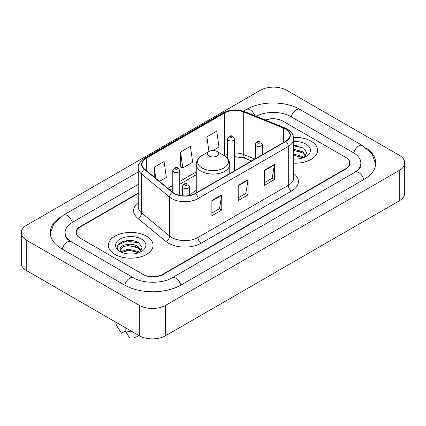 <?xml version="1.0" encoding="UTF-8"?>
<svg xmlns="http://www.w3.org/2000/svg" width="426" height="426" viewBox="0 0 426 426"><rect width="100%" height="100%" fill="white"/><g stroke="black" fill="none" stroke-linecap="round" stroke-linejoin="round"><path stroke-width="0.64" d="M196.248 190.39A24.665 14.239 0 0 0 190.268 195.321M251.526 160.964L244.348 158.062A18.616 10.746 0 0 0 242.687 157.466M138.248 193.463L80.386 226.866A13.962 8.062 0 0 0 76.302 232.569A13.962 8.062 0 0 0 80.386 238.267L142.912 274.365A13.962 8.062 0 0 0 162.652 274.365L345.614 168.733A13.962 8.062 0 0 0 349.698 163.036A13.962 8.062 0 0 0 345.614 157.338L283.088 121.24A13.962 8.062 0 0 0 265.68 120.153M356.227 171.438A25.129 14.511 0 0 0 360.87 163.036A25.129 14.511 0 0 0 353.511 152.774L290.985 116.681A25.129 14.511 0 0 0 256.138 116.298M138.248 184.346L72.489 222.308A25.129 14.511 0 0 0 65.13 232.569A25.129 14.511 0 0 0 69.773 240.967M139.291 305.33A18.616 10.746 0 0 0 165.613 305.33L399.247 170.443A18.616 10.746 0 0 0 404.7 162.844A18.616 10.746 0 0 0 399.247 155.245L286.709 90.269A18.616 10.746 0 0 0 260.387 90.269L26.753 225.157A18.616 10.746 0 0 0 21.3 232.756A18.616 10.746 0 0 0 26.753 240.355L139.291 305.33L139.291 335.731A18.616 10.746 0 0 0 165.613 335.731L399.247 200.843A18.616 10.746 0 0 0 404.7 193.244L404.7 162.844M21.3 232.756L21.3 263.156A18.616 10.746 0 0 0 26.753 270.755L139.291 335.731M59.496 217.792A40.023 23.105 0 0 0 50.241 232.569A40.023 23.105 0 0 0 61.962 248.906L124.483 285.005A40.023 23.105 0 0 0 181.082 285.005L364.038 179.373A40.023 23.105 0 0 0 375.759 163.036A40.023 23.105 0 0 0 366.504 148.259M251.564 160.948L244.386 158.046A18.616 10.746 0 0 0 243.214 157.609M132.598 240.685A18.616 10.746 0 0 0 121.703 241.979M297.13 145.692A18.616 10.746 0 0 0 293.743 145.676M311.06 141.187A22.338 12.897 0 0 0 293.636 137.444A22.338 12.897 0 0 1 311.06 141.187A22.338 12.897 0 0 1 317.604 150.303A22.338 12.897 0 0 0 311.06 141.187M146.528 236.18A22.338 12.897 0 0 0 122.187 233.384A22.338 12.897 0 0 0 108.396 245.296A22.338 12.897 0 0 0 114.94 254.418A22.338 12.897 0 0 0 139.281 257.213A22.338 12.897 0 0 0 153.072 245.296A22.338 12.897 0 0 0 146.528 236.18A22.338 12.897 0 0 0 122.187 233.384A22.338 12.897 0 0 0 108.396 245.296A22.338 12.897 0 0 0 114.94 254.418A22.338 12.897 0 0 0 139.281 257.213A22.338 12.897 0 0 0 153.072 245.296A22.338 12.897 0 0 0 146.528 236.18M285.654 129.105A14.894 8.6 180 0 1 290.015 135.18A14.894 8.6 180 0 1 285.654 141.262L195.364 193.393A14.894 8.6 180 0 1 172.636 192.243L144.664 169.181A14.894 8.6 180 0 1 141.97 164.25A14.894 8.6 180 0 1 146.331 158.174L224.651 112.954A14.894 8.6 180 0 1 243.72 111.99L283.668 128.141A14.894 8.6 180 0 1 285.654 129.105M285.921 128.95A15.261 8.813 0 0 0 283.881 127.965L243.933 111.814A15.261 8.813 0 0 0 224.385 112.805L146.07 158.019A15.261 8.813 0 0 0 144.355 169.303L172.328 192.371A15.261 8.813 0 0 0 195.625 193.542L285.921 141.416A15.261 8.813 0 0 0 285.921 128.95M211.882 200.54L211.882 215.737L221.754 210.034L221.754 194.836L211.882 200.54M211.882 213.037L219.486 208.649L221.712 195.342A3.722 2.151 -120 0 0 221.754 194.836M219.417 208.687L221.754 210.034M264.53 170.139L264.53 185.337L274.403 179.639L274.403 164.441L264.53 170.139M264.53 182.642L272.134 178.254L274.36 164.947A3.722 2.151 -120 0 0 274.403 164.441M272.065 178.292L274.403 179.639M238.209 185.337L238.209 200.54L248.076 194.836L248.076 179.639L238.209 185.337M238.209 197.84L245.807 193.452L248.038 180.145A3.722 2.151 -120 0 0 248.076 179.639M245.743 193.489L248.076 194.836M293.743 163.174A22.338 12.897 0 0 0 317.604 150.303A22.338 12.897 0 0 1 293.743 163.174M138.248 193.084L80.061 226.68A13.962 8.062 0 0 0 75.972 232.378A13.962 8.062 0 0 0 80.061 238.075L143.237 274.552A13.962 8.062 0 0 0 162.982 274.552L345.939 168.925A13.962 8.062 0 0 0 350.028 163.227A13.962 8.062 0 0 0 345.939 157.524L282.763 121.048A13.962 8.062 0 0 0 265.281 119.988M212.979 150.5L218.98 147.034L216.749 131.155L206.882 136.858L207.036 151.96M159.473 181.391L166.332 177.434L164.101 161.555L154.228 167.253L154.228 177.072M180.555 152.055L182.781 167.935L192.653 162.237L190.427 146.352L180.555 152.055L180.715 167.162M182.781 167.935L180.555 167.099M207.718 152.215L206.882 151.901M206.882 136.858L208.937 151.512M154.228 167.253L155.788 178.356M293.743 158.898L296.267 159.047M293.743 154.074L302.705 156.507L303.935 157.498M293.743 155.282L302.705 157.716M293.743 149.249L302.705 151.683L305.724 155.857M293.743 150.469L302.705 152.886L305.49 156.172M293.743 159.02A15.171 8.76 0 0 0 305.996 156.502A15.171 8.76 0 0 0 305.996 144.11A15.171 8.76 0 0 0 293.743 141.592M304.292 157.348L306.672 152.678L303.663 148.147L293.743 145.436M293.743 145.9L303.456 148.008M293.743 150.729L300.176 151.581M293.743 155.554L300.16 156.401M209.049 156.007A5.586 3.222 0 0 0 216.951 156.007A5.586 3.222 0 0 0 216.951 151.443L223.884 155.447A15.389 8.887 0 0 1 223.884 168.014A15.389 8.887 0 0 1 202.116 168.014A15.389 8.887 0 0 1 202.116 155.447C198.33 157.7 196.37 160.687 196.248 164.42A16.752 9.67 0 0 0 201.152 171.257A16.752 9.67 0 0 0 219.411 173.355A16.752 9.67 0 0 0 229.752 164.42C229.63 160.687 227.67 157.7 223.884 155.447L216.951 151.443A5.586 3.222 0 0 0 209.049 151.443A5.586 3.222 0 0 0 209.049 156.007M128.194 253.933L131.74 254.04M121.234 251.707L128.013 249.125L138.173 251.5L139.403 252.485M121.735 252.464L129.467 250.275L138.173 252.703M120.217 249.157L121.953 252.442M120.233 249.45C119.152 244.785 131.959 242.032 138.173 246.675L141.198 250.85M120.281 249.764L123.087 246.776L127.992 245.514L138.173 247.879L140.958 251.159M139.765 252.336L142.14 247.671L139.132 243.139C128.487 235.487 109.567 245.573 120.494 251.755L120.547 251.787M141.464 239.103A15.171 8.76 0 0 0 120.004 239.103A15.171 8.76 0 0 0 120.004 251.489A15.171 8.76 0 0 0 141.464 251.489A15.171 8.76 0 0 0 141.464 239.103M115.845 322.189L115.845 322.812A14.894 8.6 0 0 0 116.66 325.618A14.894 8.6 0 0 0 116.926 326.034L121.485 333.281L125.319 331.066M116.926 326.034L116.926 322.817M121.708 252.448L120.265 249.689M125.153 327.567L125.153 330.784L129.712 338.031A9.308 5.373 0 0 0 138.754 335.416M125.153 330.784A14.894 8.6 0 0 0 131.772 331.385M118.274 244.662L127.182 241.004L138.929 243.001M123.838 246.436L127.182 245.829L135.644 246.569M123.801 251.276L127.182 250.658L135.628 251.393M180.8 285.164A7.444 4.297 -120 0 0 172.093 277.795C162.94 283.716 142.625 283.716 133.471 277.795L68.751 240.243C66.877 238.688 65.769 237.383 65.439 236.329L65.13 234.848M124.765 285.164A7.444 4.297 -60 0 1 133.471 277.795M62.244 249.066A7.444 4.297 -60 0 1 70.95 241.696M50.279 233.618L53.985 223.49L63.506 215.103A7.444 4.297 60 0 1 72.212 222.473M243.432 111.218L246.462 109.471A7.444 4.297 60 0 1 254.839 115.771M246.462 109.471C260.984 100.834 285.452 100.834 299.973 109.471A7.444 4.297 120 0 0 291.267 116.841M299.973 109.471L362.494 145.57A7.444 4.297 120 0 0 353.788 152.939M363.756 179.532A7.444 4.297 -120 0 0 355.05 172.163L172.093 277.795M165.613 335.731L165.613 305.33M26.753 270.755L26.753 240.355M399.247 200.843L399.247 170.443M293.743 173.478A23.27 13.435 180 0 1 291.581 191.04L201.285 243.166A4.654 2.689 60 0 1 197.994 237.468L288.29 185.337A18.616 10.746 0 0 0 293.743 177.738L293.743 138.828A18.616 10.746 180 0 1 288.29 146.432A4.654 2.689 -120 0 0 285.921 141.416M201.285 243.166A23.27 13.435 180 0 1 168.382 243.166A23.27 13.435 180 0 1 165.773 241.377L137.8 218.314A23.27 13.435 180 0 1 138.248 202.547M171.673 237.468A18.616 10.746 0 0 0 197.994 237.468L197.994 198.559A18.616 10.746 180 0 1 169.585 197.126L141.613 174.064A18.616 10.746 180 0 1 138.248 167.897L138.248 206.807A18.616 10.746 0 0 0 141.613 212.973L169.585 236.036A18.616 10.746 0 0 0 171.673 237.468M293.743 138.828C293.439 135.633 293.147 132.971 287.326 129.099L284.877 127.912A4.654 2.178 112 0 0 283.881 127.965M284.877 127.912L244.934 111.766C237.223 109.035 229.907 109.434 222.979 112.954A4.654 2.689 60 0 1 224.385 112.805M146.07 158.019A4.654 2.689 -120 0 0 144.664 158.168C139.834 161.64 137.694 164.883 138.248 167.897M144.355 169.303A4.654 3.115 129.5 0 0 141.613 174.064L141.613 212.973A4.654 3.115 -50.5 0 1 137.8 218.314M244.934 111.766A4.654 2.178 112 0 0 243.933 111.814M172.328 192.371A4.654 3.115 129.5 0 0 169.585 197.126L169.585 236.036A4.654 3.115 -50.5 0 1 165.773 241.377M195.625 193.542A4.654 2.689 60 0 1 197.994 198.559L288.29 146.432L288.29 185.337A4.654 2.689 60 0 0 291.581 191.04M146.331 158.174L146.331 170.56M283.668 128.141L283.668 142.412M243.72 111.99L243.72 154.547A14.894 8.6 0 0 0 234.454 153.003M254.849 159.047L243.72 154.547A8.376 3.925 -68 0 0 245.387 158.35L234.454 156.539M227.479 154.233A14.894 8.6 0 0 0 224.651 155.511L224.31 155.708M224.651 112.954L224.651 155.511A8.376 4.835 60 0 1 224.64 155.916M196.248 171.907L179.767 181.423M172.786 185.454L167.855 188.303M238.209 185.821L248.038 180.145M264.53 170.624L274.36 164.947M211.882 201.019L221.712 195.342M256.303 145.937A3.488 2.013 180 0 1 255.28 144.51C256.175 141.645 258.002 140.82 260.76 142.023L262.262 144.51A3.488 2.013 180 0 1 260.11 146.374A3.488 2.013 180 0 1 256.303 145.937M259.594 142.135A1.161 0.671 0 0 0 257.948 142.135A1.161 0.671 0 0 0 257.948 143.088A1.161 0.671 0 0 0 259.594 143.088A1.161 0.671 0 0 0 259.594 142.135M183.382 188.036A3.488 2.013 180 0 1 182.36 186.609C183.255 183.75 185.081 182.919 187.839 184.123L189.341 186.609A3.488 2.013 180 0 1 187.19 188.473A3.488 2.013 180 0 1 183.382 188.036M186.673 184.234A1.161 0.671 0 0 0 185.028 184.234A1.161 0.671 0 0 0 185.028 185.188A1.161 0.671 0 0 0 186.673 185.188A1.161 0.671 0 0 0 186.673 184.234M234.454 170.821L234.454 138.982A3.488 2.013 180 0 1 232.303 140.846A3.488 2.013 180 0 1 228.501 140.41A3.488 2.013 180 0 1 227.479 138.982L227.479 158.408M230.146 137.555A1.161 0.671 0 0 0 231.792 137.555A1.161 0.671 0 0 0 231.792 136.608A1.161 0.671 0 0 0 230.146 136.608A1.161 0.671 0 0 0 230.146 137.555M179.767 195.401L179.767 170.56A3.488 2.013 180 0 1 177.61 172.418A3.488 2.013 180 0 1 173.808 171.982A3.488 2.013 180 0 1 172.786 170.56L172.786 192.371M175.453 169.133A1.161 0.671 0 0 0 177.099 169.133A1.161 0.671 0 0 0 177.099 168.185A1.161 0.671 0 0 0 175.453 168.185A1.161 0.671 0 0 0 175.453 169.133M63.506 215.103L138.248 171.95M375.721 164.085L372.015 153.956L362.494 145.57M360.87 165.315C361.908 166.071 359.965 168.35 355.05 172.163M222.979 112.954L144.664 158.168M227.479 157.519L226.834 157.7M196.248 174.74L179.767 184.256M172.786 188.287L169.873 189.969M251.66 160.89L245.387 158.35M229.752 173.536L229.752 164.42M196.248 192.882L196.248 164.42M209.049 151.443L202.116 155.447M118.172 328.142L116.66 325.618M255.28 158.797L255.28 144.51M262.262 154.771L262.262 144.51M182.36 195.79L182.36 186.609M189.341 195.507L189.341 186.609M234.454 138.982L232.953 136.49C230.929 135.031 229.103 135.862 227.479 138.982M179.767 170.56L178.265 168.068C176.236 166.603 174.415 167.434 172.786 170.56"/></g></svg>
